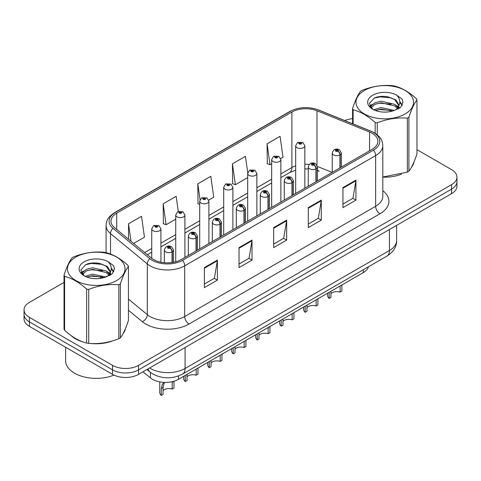 <?xml version="1.0" encoding="UTF-8"?>
<svg xmlns="http://www.w3.org/2000/svg" width="481" height="481" viewBox="0 0 481 481"><rect width="100%" height="100%" fill="white"/><g stroke="black" fill="none" stroke-linecap="round" stroke-linejoin="round"><path stroke-width="0.72" d="M317.442 169.246A11.021 5.159 -68 0 0 319.18 171.284L318.891 171.17M368.476 266.757A18.368 10.606 180 0 1 363.323 272.589L178.463 379.317A18.368 10.606 180 0 1 150.427 377.898L143.013 371.783M71.086 335.582A29.389 16.967 0 0 0 75.457 338.798A29.389 16.967 0 0 0 83.297 342.033A29.389 16.967 0 0 1 75.457 338.798A29.389 16.967 0 0 1 71.086 335.582M372.162 133.297A19.595 11.31 180 0 1 377.904 141.3A19.595 11.31 180 0 1 372.162 149.296L181.229 259.536A19.595 11.31 180 0 1 151.323 258.02L114.52 227.675A19.595 11.31 180 0 1 110.973 221.188A19.595 11.31 180 0 1 116.715 213.191L291.895 112.049A19.595 11.31 180 0 1 316.985 110.78L369.546 132.028A19.595 11.31 180 0 1 372.162 133.297M373.509 132.522A21.495 12.41 0 0 0 370.641 131.133L318.079 109.884A21.495 12.41 0 0 0 290.548 111.273L115.374 212.416A21.495 12.41 0 0 0 112.963 228.307L149.765 258.652A21.495 12.41 0 0 0 182.57 260.311L373.509 150.072A21.495 12.41 0 0 0 373.509 132.522M64.033 282.401L29.431 302.381A18.368 10.606 0 0 0 24.05 309.878L24.05 318.879A18.368 10.606 0 0 0 29.431 326.377L112.56 374.368L112.56 369.871A18.368 10.606 0 0 0 138.54 369.871L451.569 189.141A18.368 10.606 0 0 0 456.95 181.644A18.368 10.606 0 0 1 451.569 189.141L138.54 369.871A18.368 10.606 0 0 1 112.56 369.871L29.431 321.873L112.56 369.871L112.56 365.368A18.368 10.606 0 0 0 138.54 365.368L451.569 184.644A18.368 10.606 0 0 0 456.95 177.146A18.368 10.606 0 0 0 451.569 169.643L416.967 149.663M24.05 314.376A18.368 10.606 0 0 0 29.431 321.873A18.368 10.606 0 0 1 24.05 314.376M204.389 267.604L204.389 287.608L217.382 280.104L217.382 260.107L204.389 267.604M204.389 284.055L214.394 278.283L217.328 260.774A4.9 2.826 -120 0 0 217.382 260.107M214.31 278.331L217.382 280.104M239.027 247.613L239.027 267.61L252.014 260.107L252.014 240.109L239.027 247.613M239.027 264.057L249.032 258.285L251.966 240.777A4.9 2.826 -120 0 0 252.014 240.109M248.942 258.333L252.014 260.107M342.941 187.62L342.941 207.618L355.928 200.114L355.928 180.116L342.941 187.62M342.941 204.064L352.946 198.292L355.874 180.784A4.9 2.826 -120 0 0 355.928 180.116M352.856 198.34L355.928 200.114M308.303 207.618L308.303 227.615L321.29 220.112L321.29 200.114L308.303 207.618M308.303 224.062L318.308 218.29L321.236 200.781A4.9 2.826 -120 0 0 321.29 200.114M318.218 218.338L321.29 220.112M273.665 227.615L273.665 247.613L286.652 240.109L286.652 220.112L273.665 227.615M273.665 244.059L283.67 238.287L286.604 220.779A4.9 2.826 -120 0 0 286.652 220.112M283.58 238.335L286.652 240.109M382.804 177.152A29.389 16.967 0 0 0 401.515 174.164A29.389 16.967 0 0 1 382.804 177.152M411.435 167.346A29.389 16.967 0 0 0 414.003 161.953A29.389 16.967 0 0 1 411.435 167.346M91.216 343.518A29.389 16.967 0 0 0 112.987 340.746A29.389 16.967 0 0 1 91.216 343.518M122.908 333.928A29.389 16.967 0 0 0 125.475 328.535A29.389 16.967 0 0 1 122.908 333.928M352.561 118.675A18.368 10.606 0 0 0 344.709 120.545M97.463 263.101L96.958 263.39M24.05 309.878A18.368 10.606 0 0 0 29.431 317.376L112.56 365.368M133.646 243.446L144.456 237.211L141.522 216.312L128.535 223.815L128.535 239.231M247.745 172.799L245.436 156.319L232.449 163.823L232.654 183.7M280.694 158.556L283.002 157.221L280.074 136.321L267.081 143.825L267.292 163.702M178.289 211.454L176.16 196.314L163.173 203.818L163.384 223.695M208.736 200.096L213.732 197.216L210.798 176.317L197.811 183.82L198.022 203.697M199.711 204.329L197.811 203.613M197.811 183.82L200.036 199.675M232.449 163.823L235.377 184.716L247.685 177.609M235.377 184.716L232.449 183.622M267.081 143.825L270.015 164.718L271.669 163.762M270.015 164.718L267.081 163.624M163.173 203.818L166.107 224.711L175.727 219.156M166.107 224.711L163.173 223.611M128.535 223.815L130.982 241.252M112.56 374.368A18.368 10.606 0 0 0 138.54 374.368L451.569 193.645A18.368 10.606 0 0 0 456.95 186.141L456.95 177.146M341.889 284.962L341.889 291.101L340.109 292.135L340.109 285.991M329.166 292.31L329.166 298.448A9.187 5.303 180 0 1 327.651 295.532L327.651 293.182M340.109 292.135A6.734 3.89 0 0 0 330.952 293.638M330.952 291.282L330.952 297.42L329.166 298.448M340.217 167.737L340.217 154.84A3.06 1.846 -122.2 0 0 337.963 151.142A1.533 0.884 0 0 0 337.915 149.922A1.533 0.884 0 0 0 335.75 149.922A1.533 0.884 0 0 0 335.75 151.172A1.533 0.884 0 0 0 337.866 151.196L337.247 150.806A0.613 0.355 180 0 1 336.598 150.222A0.613 0.355 180 0 1 337.283 150.787L337.963 151.142M337.866 151.196A3.06 1.69 62.1 0 1 339.935 155.002A4.594 2.652 180 0 1 333.586 154.918A4.594 2.652 180 0 1 332.245 153.048C333.417 149.278 335.816 148.184 339.448 149.771L341.426 153.048A4.594 2.652 180 0 1 340.217 154.84M339.935 167.905L339.935 155.002M304.84 188.167L304.84 145.773A4.594 2.652 180 0 1 302.008 148.22A4.594 2.652 180 0 1 296.999 147.649A4.594 2.652 180 0 1 295.659 145.773L297.486 142.586A3.06 1.846 57.8 0 1 299.122 142.677A1.533 0.884 0 0 0 299.164 143.897A1.533 0.884 0 0 0 301.328 143.897A1.533 0.884 0 0 0 301.328 142.647A1.533 0.884 0 0 0 299.212 142.623L299.837 143.013A0.613 0.355 180 0 1 300.481 143.597A0.613 0.355 180 0 1 299.795 143.031L299.122 142.677M299.837 143.53L299.837 143.013M299.212 142.623A3.06 1.69 -117.9 0 0 297.781 142.412A3.06 1.69 -117.9 0 0 297.649 142.502M299.795 143.512L299.795 143.031M317.905 298.809L317.905 304.954L316.125 305.982L316.125 299.837M305.182 306.156L305.182 312.295A9.187 5.303 180 0 1 303.661 309.379L303.661 307.034M316.125 305.982A6.734 3.89 0 0 0 306.962 307.485M306.962 305.128L306.962 311.267L305.182 312.295M316.233 181.59L316.233 168.687A3.06 1.846 -122.2 0 0 313.979 164.989A1.533 0.884 0 0 0 313.931 163.768A1.533 0.884 0 0 0 311.766 163.768A1.533 0.884 0 0 0 311.766 165.019A1.533 0.884 0 0 0 313.883 165.043L313.263 164.652A0.613 0.355 180 0 1 312.614 164.069A0.613 0.355 180 0 1 313.299 164.634L313.979 164.989M313.883 165.043A3.06 1.69 62.1 0 1 315.951 168.849A4.594 2.652 180 0 1 309.602 168.771A4.594 2.652 180 0 1 308.255 166.895C309.427 163.125 311.832 162.037 315.464 163.618L317.442 166.895A4.594 2.652 180 0 1 316.233 168.687M315.951 181.752L315.951 168.849M293.921 312.656L293.921 318.801L292.135 319.829L292.135 313.684M281.193 320.003L281.193 326.148A9.187 5.303 180 0 1 279.677 323.226L279.677 320.881M292.135 319.829A6.734 3.89 0 0 0 282.978 321.338M282.978 318.975L282.978 325.12L281.193 326.148M292.25 195.436L292.25 182.533A3.06 1.846 -122.2 0 0 289.989 178.842A1.533 0.884 0 0 0 289.947 177.615A1.533 0.884 0 0 0 287.782 177.615A1.533 0.884 0 0 0 287.782 178.866A1.533 0.884 0 0 0 289.899 178.896L289.273 178.505A0.613 0.355 180 0 1 288.63 177.916A0.613 0.355 180 0 1 289.315 178.481L289.989 178.842M289.899 178.896A3.06 1.69 62.1 0 1 291.967 182.696A4.594 2.652 180 0 1 285.618 182.618A4.594 2.652 180 0 1 284.271 180.742C285.443 176.972 287.842 175.884 291.474 177.465L293.452 180.742A4.594 2.652 180 0 1 292.25 182.533M291.967 195.599L291.967 182.696M269.931 326.509L269.931 332.648L268.151 333.676L268.151 327.537M257.209 333.85L257.209 339.995A9.187 5.303 180 0 1 255.694 337.073L255.694 334.728M268.151 333.676A6.734 3.89 0 0 0 258.988 335.185M258.988 332.822L258.988 338.967L257.209 339.995M268.26 209.283L268.26 196.38A3.06 1.846 -122.2 0 0 266.005 192.689A1.533 0.884 0 0 0 265.957 191.468A1.533 0.884 0 0 0 263.792 191.468A1.533 0.884 0 0 0 263.792 192.719A1.533 0.884 0 0 0 265.909 192.743L265.29 192.352A0.613 0.355 180 0 1 264.64 191.763A0.613 0.355 180 0 1 265.326 192.328L266.005 192.689M265.909 192.743A3.06 1.69 62.1 0 1 267.977 196.543A4.594 2.652 180 0 1 261.628 196.464A4.594 2.652 180 0 1 260.281 194.589C261.46 190.825 263.859 189.73 267.49 191.312L269.468 194.589A4.594 2.652 180 0 1 268.26 196.38M267.977 209.445L267.977 196.543M245.947 340.356L245.947 346.494L244.168 347.529L244.168 341.384M233.225 347.703L233.225 353.842A9.187 5.303 180 0 1 231.704 350.926L231.704 348.575M244.168 347.529A6.734 3.89 0 0 0 235.005 349.032M235.005 346.675L235.005 352.813L233.225 353.842M244.276 223.13L244.276 210.233A3.06 1.846 -122.2 0 0 242.021 206.535A1.533 0.884 0 0 0 241.973 205.315A1.533 0.884 0 0 0 239.809 205.315A1.533 0.884 0 0 0 239.809 206.565A1.533 0.884 0 0 0 241.925 206.589L241.306 206.199A0.613 0.355 180 0 1 240.656 205.615A0.613 0.355 180 0 1 241.342 206.181L242.021 206.535M241.925 206.589A3.06 1.69 62.1 0 1 243.993 210.395A4.594 2.652 180 0 1 237.644 210.311A4.594 2.652 180 0 1 236.297 208.441C237.47 204.672 239.875 203.577 243.5 205.165L245.484 208.441A4.594 2.652 180 0 1 244.276 210.233M243.993 223.298L243.993 210.395M280.856 202.014L280.856 159.62A4.594 2.652 180 0 1 278.018 162.067A4.594 2.652 180 0 1 273.016 161.496A4.594 2.652 180 0 1 271.669 159.62L273.503 156.433A3.06 1.846 57.8 0 1 275.132 156.523A1.533 0.884 0 0 0 275.18 157.744A1.533 0.884 0 0 0 277.345 157.744A1.533 0.884 0 0 0 277.345 156.493A1.533 0.884 0 0 0 275.228 156.469L275.847 156.86A0.613 0.355 180 0 1 276.497 157.449A0.613 0.355 180 0 1 275.811 156.884L275.132 156.523M275.847 157.383L275.847 156.86M275.228 156.469A3.06 1.69 -117.9 0 0 273.797 156.265A3.06 1.69 -117.9 0 0 273.665 156.349M275.811 157.359L275.811 156.884M256.866 215.861L256.866 173.467A4.594 2.652 180 0 1 254.034 175.92A4.594 2.652 180 0 1 249.032 175.343A4.594 2.652 180 0 1 247.685 173.467L249.519 170.28A3.06 1.846 57.8 0 1 251.148 170.37A1.533 0.884 0 0 0 251.196 171.591A1.533 0.884 0 0 0 253.361 171.591A1.533 0.884 0 0 0 253.361 170.346A1.533 0.884 0 0 0 251.244 170.316L251.864 170.707A0.613 0.355 180 0 1 252.513 171.296A0.613 0.355 180 0 1 251.846 171.218L251.148 170.37M251.864 171.23L251.864 170.707M251.244 170.316A3.06 1.69 -117.9 0 0 249.813 170.112A3.06 1.69 -117.9 0 0 249.675 170.196M251.846 171.218A0.613 0.355 180 0 1 251.828 170.731M232.882 229.708L232.882 187.319A4.594 2.652 180 0 1 230.05 189.767A4.594 2.652 180 0 1 225.042 189.189A4.594 2.652 180 0 1 223.701 187.319L225.529 184.127A3.06 1.846 57.8 0 1 227.164 184.217A1.533 0.884 0 0 0 227.206 185.444A1.533 0.884 0 0 0 229.371 185.444A1.533 0.884 0 0 0 229.371 184.193A1.533 0.884 0 0 0 227.254 184.163L227.88 184.554A0.613 0.355 180 0 1 228.523 185.143A0.613 0.355 180 0 1 227.856 185.065L227.164 184.217M227.88 185.077L227.88 184.554M227.254 184.163A3.06 1.69 -117.9 0 0 225.823 183.958A3.06 1.69 -117.9 0 0 225.691 184.049M227.856 185.065A0.613 0.355 180 0 1 227.838 184.578M65.62 347.27L65.62 360.696A30.616 17.677 0 0 0 74.591 373.196A30.616 17.677 0 0 0 113.973 375.102M364.412 90.476A28.776 16.613 -0 0 0 364.412 113.973A28.776 16.613 -0 0 0 405.11 113.973A28.776 16.613 -0 0 0 405.11 90.476A28.776 16.613 -0 0 0 364.412 90.476M382.804 177.008L407.365 172.132A33.063 19.09 -0 0 0 408.147 171.699A33.063 19.09 -0 0 0 408.898 171.248C411.574 167.899 414.261 162.103 416.967 153.866L416.967 99.916A33.063 19.09 -0 0 0 416.402 98.707C409.036 92.033 401.689 87.789 394.366 85.979A33.063 19.09 -0 0 0 392.268 85.654C382.191 84.794 372.156 86.346 362.163 90.314A33.063 19.09 -0 0 0 361.381 90.747A33.063 19.09 -0 0 0 360.63 91.198C357.93 94.595 355.243 100.391 352.561 108.58A33.063 19.09 -0 0 0 353.126 109.788L353.126 123.948M375.162 133.279L375.162 122.517C367.797 115.843 360.449 111.598 353.126 109.788M375.162 122.517A33.063 19.09 -0 0 0 377.254 122.841L377.254 134.794M407.365 172.132L407.365 118.182C397.372 117.304 387.337 118.861 377.254 122.841M407.365 118.182A33.063 19.09 -0 0 0 408.147 117.743A33.063 19.09 -0 0 0 408.898 117.298L408.898 171.248M394.288 110.456L381.138 107.546L373.683 109.752M392.454 111.051L381.138 109.133L375.36 110.48M398.4 108.808L398.274 108.478M397.883 107.678L394.66 104.347L381.138 101.196L374.867 102.76L371.242 105.856L370.767 107.534M397.366 108.465L394.66 105.934L381.138 102.784L374.867 104.347L371.055 107.846M396.14 109.842L398.286 106.86L398.761 104.768L395.947 99.904L388.263 96.94C383.026 95.875 378.367 96.242 374.29 98.052L369.36 103.427L372.667 109.181M398.021 109.007L398.761 106.024M398.719 105.393L394.66 99.585L388.63 97.012M372.667 95.244A17.106 9.879 -0 0 0 372.667 109.211A17.106 9.879 -0 0 0 394.053 110.522L400.721 107.287L402.97 102.225L402.2 99.206L396.597 95.094A17.106 9.879 -0 0 0 372.667 95.244M396.597 95.094C400.162 98.713 400.721 102.639 398.286 106.854M352.561 123.725L352.561 108.58M416.967 99.916C414.285 103.265 411.598 109.055 408.898 117.298M391.197 110.522L380.05 109.566L375.613 110.371M399.344 108.267L398.557 107.636M398.088 107.299L397.288 106.776M391.197 104.173L380.05 103.217L375.613 104.022M371.326 105.7L370.021 106.505M402.122 105.393L399.777 102.309M391.245 97.835L380.05 96.867L374.086 98.142M402.97 102.381L402.2 99.206M399.849 107.936L398.701 106.95M398.358 106.692L395.616 105.056M372.408 104.365L369.727 105.922M402.314 105.014L399.771 101.509M75.89 257.058A28.776 16.613 -0 0 0 75.89 280.555A28.776 16.613 -0 0 0 116.588 280.555A28.776 16.613 -0 0 0 116.588 257.058A28.776 16.613 -0 0 0 75.89 257.058M72.853 257.329A33.063 19.09 -0 0 0 72.102 257.78C69.402 261.177 66.715 266.973 64.033 275.162A33.063 19.09 -0 0 0 64.598 276.371L64.598 330.321C71.928 336.977 79.269 341.215 86.634 343.049A33.063 19.09 -0 0 0 88.732 343.368C98.725 344.246 108.76 342.694 118.837 338.714A33.063 19.09 -0 0 0 119.619 338.275A33.063 19.09 -0 0 0 120.37 337.83C123.046 334.481 125.739 328.685 128.439 320.448L128.439 266.492A33.063 19.09 -0 0 0 127.874 265.284C120.509 258.61 113.167 254.371 105.838 252.561A33.063 19.09 -0 0 0 103.746 252.236C93.663 251.377 83.628 252.928 73.635 256.896A33.063 19.09 -0 0 0 72.853 257.329M86.634 343.049L86.634 289.093C79.269 282.419 71.928 278.18 64.598 276.371M86.634 289.093A33.063 19.09 -0 0 0 88.732 289.418L88.732 343.368M118.837 338.714L118.837 284.758C108.844 283.886 98.809 285.437 88.732 289.418M118.837 284.758A33.063 19.09 -0 0 0 119.619 284.325A33.063 19.09 -0 0 0 120.37 283.874L120.37 337.83M64.033 275.162L64.033 329.112A33.063 19.09 -0 0 0 64.598 330.321M105.76 277.032L92.617 274.128L85.155 276.334M103.926 277.627L92.617 275.715L86.833 277.056M109.872 275.391L109.746 275.054M109.355 274.254L106.133 270.929L92.617 267.779L86.339 269.342L82.714 272.432L82.245 274.116M108.838 275.048L106.133 272.517L92.617 269.366L86.339 270.929L82.528 274.429M107.612 276.419L109.758 273.442L110.233 271.344L107.419 266.486L99.735 263.522C94.498 262.452 89.845 262.824 85.762 264.628L80.832 270.003L84.139 275.757M109.494 275.589L110.233 272.607M110.191 271.969L106.133 266.167L100.102 263.588M84.139 261.82A17.106 9.879 -0 0 0 84.139 275.793A17.106 9.879 -0 0 0 105.525 277.098L112.193 273.863L114.442 268.807L113.678 265.789L108.069 261.67A17.106 9.879 -0 0 0 84.139 261.82M108.069 261.67C111.634 265.296 112.193 269.216 109.758 273.436M128.439 266.492C125.757 269.841 123.07 275.637 120.37 283.874M102.669 277.098L91.522 276.148L87.091 276.954M110.816 274.843L110.035 274.218M109.56 273.875L108.766 273.352M102.669 270.749L91.522 269.793L87.091 270.605M82.804 272.276L81.493 273.082M113.594 271.975L111.249 268.891M102.718 264.412L91.522 263.444L85.558 264.724M114.442 268.963L113.678 265.789M111.321 274.513L110.173 273.533M109.83 273.274L107.089 271.633M83.88 270.947L81.199 272.505M113.793 271.597L111.243 268.091M221.957 354.202L221.957 360.347L220.178 361.375L220.178 355.231M209.235 361.55L209.235 367.694A9.187 5.303 180 0 1 207.72 364.772L207.72 362.427M220.178 361.375A6.734 3.89 0 0 0 211.021 362.878M211.021 360.522L211.021 366.66L209.235 367.694M220.292 236.983L220.292 224.08A3.06 1.846 -122.2 0 0 218.031 220.382A1.533 0.884 0 0 0 217.983 219.162A1.533 0.884 0 0 0 215.819 219.162A1.533 0.884 0 0 0 215.819 220.412A1.533 0.884 0 0 0 217.935 220.436L217.316 220.045A0.613 0.355 180 0 1 216.666 219.462A0.613 0.355 180 0 1 217.358 220.027L218.031 220.382M217.935 220.436A3.06 1.69 62.1 0 1 220.003 224.242A4.594 2.652 180 0 1 213.654 224.164A4.594 2.652 180 0 1 212.313 222.288C213.486 218.518 215.885 217.43 219.516 219.011L221.494 222.288A4.594 2.652 180 0 1 220.292 224.08M220.003 237.145L220.003 224.242M197.974 368.049L197.974 374.194L196.194 375.222L196.194 369.077M185.251 375.396L185.251 381.541A9.187 5.303 180 0 1 183.73 378.619L183.73 376.274M196.194 375.222A6.734 3.89 0 0 0 187.031 376.731M187.031 374.368L187.031 380.513L185.251 381.541M196.302 250.829L196.302 237.927A3.06 1.846 -122.2 0 0 194.047 234.235A1.533 0.884 0 0 0 193.999 233.008A1.533 0.884 0 0 0 191.835 233.008A1.533 0.884 0 0 0 191.835 234.259A1.533 0.884 0 0 0 193.951 234.289L193.332 233.898A0.613 0.355 180 0 1 192.683 233.309A0.613 0.355 180 0 1 193.368 233.874L194.047 234.235M193.951 234.289A3.06 1.69 62.1 0 1 196.02 238.089A4.594 2.652 180 0 1 189.67 238.011A4.594 2.652 180 0 1 188.324 236.135C189.496 232.365 191.901 231.277 195.533 232.858L197.511 236.135A4.594 2.652 180 0 1 196.302 237.927M196.02 250.992L196.02 238.089M159.746 381.89L159.746 392.466A9.187 5.303 180 0 0 161.261 395.388L161.261 388.534L162.434 384.085L164.688 382.413M173.99 381.217L173.99 388.041L172.204 389.069L172.204 382.215L173.881 381.247M164.821 382.413L164.171 383.08L163.047 387.5L163.047 394.36L161.261 395.388M172.204 389.069A6.734 3.89 0 0 0 163.047 390.578M172.318 262.482L172.318 251.773A3.06 1.846 -122.2 0 0 170.058 248.082A1.533 0.884 0 0 0 170.015 246.861A1.533 0.884 0 0 0 167.851 246.861A1.533 0.884 0 0 0 167.851 248.112A1.533 0.884 0 0 0 169.967 248.136L169.342 247.745A0.613 0.355 180 0 1 168.699 247.156A0.613 0.355 180 0 1 169.384 247.721L170.058 248.082M169.967 248.136A3.06 1.69 62.1 0 1 172.036 251.936A4.594 2.652 180 0 1 165.686 251.858A4.594 2.652 180 0 1 164.34 249.982C165.512 246.218 167.917 245.124 171.543 246.705L173.521 249.982A4.594 2.652 180 0 1 172.318 251.773M172.036 262.524L172.036 251.936M208.898 243.56L208.898 201.166A4.594 2.652 180 0 1 206.06 203.613A4.594 2.652 180 0 1 201.058 203.042A4.594 2.652 180 0 1 199.711 201.166L201.545 197.98A3.06 1.846 57.8 0 1 203.174 198.07A1.533 0.884 0 0 0 203.222 199.29A1.533 0.884 0 0 0 205.387 199.29A1.533 0.884 0 0 0 205.387 198.04A1.533 0.884 0 0 0 203.271 198.016L203.89 198.406A0.613 0.355 180 0 1 204.539 198.99A0.613 0.355 180 0 1 203.872 198.918L203.89 198.406M203.271 198.016A3.06 1.69 -117.9 0 0 201.84 197.805A3.06 1.69 -117.9 0 0 201.701 197.895M203.854 198.906L203.854 198.425L203.174 198.07M203.872 198.918A0.613 0.355 180 0 1 203.854 198.425M184.908 257.407L184.908 215.013A4.594 2.652 180 0 1 182.077 217.46A4.594 2.652 180 0 1 177.068 216.889A4.594 2.652 180 0 1 175.727 215.013L177.555 211.826A3.06 1.846 57.8 0 1 179.191 211.917A1.533 0.884 0 0 0 179.239 213.137A1.533 0.884 0 0 0 181.403 213.137A1.533 0.884 0 0 0 181.403 211.887A1.533 0.884 0 0 0 179.287 211.862L179.906 212.253A0.613 0.355 180 0 1 180.549 212.842A0.613 0.355 180 0 1 179.864 212.277L179.191 211.917M179.906 212.776L179.906 212.253M179.287 211.862A3.06 1.69 -117.9 0 0 177.85 211.658A3.06 1.69 -117.9 0 0 177.717 211.742M179.864 212.752L179.864 212.277M160.925 262.217L160.925 228.86A4.594 2.652 180 0 1 158.087 231.313A4.594 2.652 180 0 1 153.084 230.736A4.594 2.652 180 0 1 151.737 228.86L153.571 225.673A3.06 1.846 57.8 0 1 155.201 225.763A1.533 0.884 0 0 0 155.249 226.984A1.533 0.884 0 0 0 157.413 226.984A1.533 0.884 0 0 0 157.413 225.739A1.533 0.884 0 0 0 155.297 225.709L155.916 226.1A0.613 0.355 180 0 1 156.565 226.689A0.613 0.355 180 0 1 155.898 226.611L155.916 226.1M155.297 225.709A3.06 1.69 -117.9 0 0 153.866 225.505A3.06 1.69 -117.9 0 0 153.734 225.589M155.88 226.599L155.201 225.763M155.898 226.611A0.613 0.355 180 0 1 155.88 226.124M363.323 269.727L363.323 272.589M150.427 372.39L150.427 377.898M178.463 375.992L178.463 379.317M382.804 190.686A30.616 17.677 180 0 1 379.96 213.786L189.021 324.026A6.121 3.535 60 0 1 184.692 316.528L375.631 206.289A24.495 14.141 0 0 0 382.804 196.29L382.804 145.599A24.495 14.141 180 0 1 375.631 155.597A6.121 3.535 -120 0 0 373.509 150.072M189.021 324.026A30.616 17.677 180 0 1 145.725 324.026A30.616 17.677 180 0 1 142.292 321.663L128.439 310.239M149.765 258.652A6.121 4.095 129.5 0 0 147.312 263.943L147.312 314.64A24.495 14.141 0 0 0 150.054 316.528A24.495 14.141 0 0 0 184.692 316.528L184.692 265.831A24.495 14.141 180 0 1 147.312 263.943L110.504 233.598A24.495 14.141 180 0 1 106.079 225.487L106.079 252.621M382.804 145.599C382.413 141.366 381.974 137.849 374.362 132.792L371.14 131.235A6.121 2.868 112 0 0 370.641 131.133M371.14 131.235L318.578 109.987C308.435 106.397 298.809 106.914 289.7 111.544A6.121 3.535 60 0 1 290.548 111.273M115.374 212.416A6.121 3.535 -120 0 0 114.52 212.686C106.89 217.749 106.469 221.266 106.079 225.487M112.963 228.307A6.121 4.095 129.5 0 0 110.504 233.598L110.504 254.052M318.578 109.987A6.121 2.868 112 0 0 318.079 109.884M182.57 260.311A6.121 3.535 60 0 1 184.692 265.831L375.631 155.597L375.631 206.289A6.121 3.535 60 0 0 379.96 213.786M100.337 278.397A30.616 17.677 180 0 1 101.022 276.551M138.54 365.368L138.54 374.368M451.569 184.644L451.569 193.645M29.431 317.376L29.431 326.377M110.504 272.036L110.504 275.036M106.079 276.184A24.495 14.141 0 0 0 106.109 276.93M128.439 299.08L147.312 314.64A6.121 4.095 -50.5 0 1 142.292 321.663M116.715 213.191L116.715 229.485M369.546 132.028L369.546 150.806M316.985 110.78L316.985 165.145M332.143 172.402L317.412 166.45M309.241 164.412A19.595 11.31 0 0 0 304.84 164.243M295.659 165.849A19.595 11.31 0 0 0 291.895 167.544L280.856 173.918M291.895 112.049L291.895 167.544A11.021 6.361 60 0 1 289.61 172.589L280.856 177.645M271.669 179.221L256.866 187.764M247.685 193.067L232.882 201.611M223.701 206.914L208.898 215.464M199.711 220.767L184.908 229.311M175.727 234.614L160.925 243.158M151.737 248.461L144.673 252.543M273.665 228.247L286.604 220.779M308.303 208.249L321.236 200.781M342.941 188.251L355.874 180.784M239.027 248.244L251.966 240.777M204.389 268.242L217.328 260.774M149.597 367.983A24.495 14.141 0 0 0 150.445 368.494A24.495 14.141 0 0 0 185.083 368.494L389.442 250.511A24.495 14.141 0 0 0 396.615 240.512C396.795 246.591 393.554 251.791 386.904 256.114L182.546 374.104A12.247 7.071 60 0 0 185.083 368.494L185.083 347.498M389.442 229.515L389.442 250.511A12.247 7.071 60 0 1 386.904 256.114M147.998 368.909A12.247 8.189 129.5 0 0 149.94 371.999L146.933 369.522M161.261 388.534L163.047 387.5M289.7 111.544L114.52 212.686M319.18 171.284L317.442 170.647M308.255 168.963L304.84 168.897M295.659 170.172L289.61 172.589M271.669 182.948L256.866 191.492M247.685 196.795L232.882 205.339M223.701 210.642L208.898 219.192M199.711 224.495L184.908 233.038M175.727 238.342L160.925 246.885M151.737 252.188L147.33 254.732M182.546 374.104C172.691 379.052 162.837 379.052 152.982 374.104L149.94 371.999M396.615 240.512L396.615 225.373M332.245 172.342L332.245 153.048M341.426 167.039L341.426 153.048M304.84 145.773L302.862 142.496L297.781 142.412M295.659 193.47L295.659 145.773M308.255 186.195L308.255 166.895M317.442 180.892L317.442 166.895M284.271 200.042L284.271 180.742M293.452 194.739L293.452 180.742M260.281 213.889L260.281 194.589M269.468 208.586L269.468 194.589M236.297 227.735L236.297 208.441M245.484 222.438L245.484 208.441M280.856 159.62L278.878 156.343L273.797 156.265M271.669 207.317L271.669 159.62M256.866 173.467L254.888 170.19L249.813 170.112M247.685 221.164L247.685 173.467M232.882 187.319L230.904 184.043L225.823 183.958M223.701 235.011L223.701 187.319M212.313 241.588L212.313 222.288M221.494 236.285L221.494 222.288M188.324 255.435L188.324 236.135M197.511 250.132L197.511 236.135M164.34 262.71L164.34 249.982M173.521 262.271L173.521 249.982M208.898 201.166L206.92 197.889L201.84 197.805M199.711 248.863L199.711 201.166M184.908 215.013L182.93 211.736L177.85 211.658M175.727 261.766L175.727 215.013M160.925 228.86L158.946 225.583L153.866 225.505M151.737 258.351L151.737 228.86"/></g></svg>
